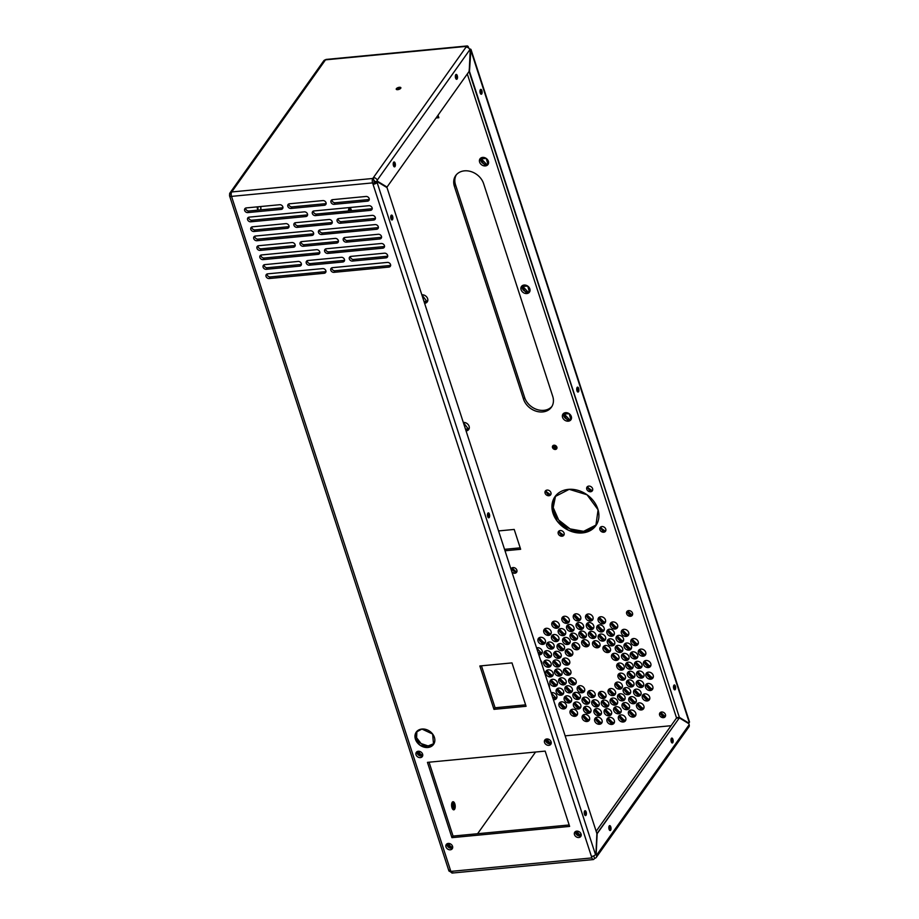 <?xml version="1.0" encoding="UTF-8"?>
<svg xmlns="http://www.w3.org/2000/svg" width="919" height="919" viewBox="0 0 919 919"><rect width="100%" height="100%" fill="white"/><g stroke="black" fill="none" stroke-linecap="round" stroke-linejoin="round"><path stroke-width="1.38" d="M257.837 210.141A4.078 1.792 84.5 0 0 257.791 206.809L257.837 210.141A4.078 1.792 -95.5 0 1 257.251 206.855L257.837 210.141M451.895 804.056A4.078 1.792 84.5 0 0 451.723 803.585L452.171 808.238A4.078 1.792 84.5 0 0 451.895 804.056L454.813 803.78L451.895 804.056M349.277 208.567A6.284 2.757 84.5 0 0 349.163 208.234L349.783 210.853A6.284 2.757 84.5 0 0 349.277 208.567L350.84 209.716L349.277 208.567M229.727 195.069A3.262 2.619 35.4 0 1 229.991 192.898A3.262 2.619 35.4 0 1 231.726 191.956L325.498 59.85A3.262 2.619 -144.6 0 0 323.764 60.792A3.262 2.619 35.4 0 1 325.498 59.85A3.262 1.436 -95.5 0 1 326.107 59.436A3.262 1.436 84.5 0 0 325.498 59.85L231.726 191.956L372.792 178.47L466.565 46.364L325.498 59.85L466.565 46.364L373.355 177.666A3.262 2.619 35.4 0 1 377.204 180.227L469.839 49.718A3.262 2.619 -144.6 0 0 466.002 47.156A3.262 2.619 35.4 0 1 469.839 49.718L470.183 50.775L469.839 49.718L377.204 180.227L377.548 181.296L387.037 187.051L469.218 71.257L470.183 50.775L469.218 71.257L387.037 187.051L377.548 181.296L377.204 180.227A3.262 2.619 -144.6 0 0 373.355 177.666L372.792 178.47A3.262 1.436 84.5 0 0 372.586 182.892L231.519 196.379A3.262 1.333 162 0 1 229.543 195.793A3.262 1.333 162 0 1 229.727 195.069M452.895 872.636A3.262 1.436 -95.5 0 1 452.286 873.05A3.262 1.436 -95.5 0 1 450.85 871.396A3.262 1.333 162 0 1 448.874 870.81A3.262 1.333 -18 0 0 450.85 871.396L231.519 196.379A3.262 1.436 -95.5 0 1 231.726 191.956A3.262 2.619 -144.6 0 0 229.991 192.898L323.764 60.792L326.107 59.436L467.174 45.95A3.262 1.436 -95.5 0 1 468.61 47.604L468.61 47.604A3.262 1.436 84.5 0 0 466.565 46.364A3.262 1.436 -95.5 0 1 467.174 45.95M260.766 209.865L260.709 206.534A4.078 1.792 -95.5 0 1 260.766 209.865M454.813 803.78L453.021 801.713L453.791 809.834L454.813 803.78A4.078 1.792 -95.5 0 1 453.699 809.834A4.078 1.792 -95.5 0 1 451.7 803.7A4.078 1.792 -95.5 0 1 454.813 803.78M350.84 209.716L349.519 207.981L351.092 210.738L351.207 209.681A3.423 1.505 -95.5 0 1 351.449 210.704L350.84 209.716M569.447 419.581A4.894 3.929 -144.6 0 0 571.377 418.869L569.447 419.581L563.634 413.378A4.894 3.929 -144.6 0 0 564.886 417.743A4.894 3.929 -144.6 0 0 569.447 419.581L568.321 421.178L569.447 419.581M556.512 447.875A2.447 1.964 -144.6 0 0 556.983 447.771L553.525 445.313A2.447 1.964 -144.6 0 0 556.512 447.875L555.375 449.46L556.512 447.875M583.622 531.331A25.054 20.08 -144.6 0 0 596.397 524.841L583.622 531.331L570.044 528.884L558.637 519.982L553.215 507.598L555.581 495.869A25.054 20.08 -144.6 0 0 558.637 519.982A25.054 20.08 -144.6 0 0 583.622 531.331L582.497 532.917L583.622 531.331M568.298 663.529A4.078 3.274 -144.6 0 0 569.757 663.036L568.298 663.529L563.404 658.532A4.078 3.274 -144.6 0 0 568.298 663.529L567.172 665.126L568.298 663.529M598.568 646.195A4.078 3.274 -144.6 0 0 600.027 645.701L598.568 646.195L593.674 641.198A4.078 3.274 -144.6 0 0 598.568 646.195L597.442 647.792L598.568 646.195M617.545 658.82A4.078 3.274 -144.6 0 0 619.004 658.326L617.545 658.82L612.651 653.823A4.078 3.274 -144.6 0 0 617.545 658.82L616.408 660.416L617.545 658.82M604.197 639.498A4.078 3.274 -144.6 0 0 605.655 639.004L604.197 639.498L599.303 634.501A4.078 3.274 -144.6 0 0 604.197 639.498L603.059 641.094L604.197 639.498M612.87 634.707A4.078 3.274 -144.6 0 0 614.329 634.213L612.87 634.707L607.976 629.699A4.078 3.274 -144.6 0 0 612.87 634.707L611.732 636.293L612.87 634.707M616.224 627.436A4.078 3.274 -144.6 0 0 617.683 626.942L616.224 627.436L611.33 622.439A4.078 3.274 -144.6 0 0 616.224 627.436L615.087 629.033L616.224 627.436M584.921 636.58A4.078 3.274 -144.6 0 0 586.379 636.086L584.921 636.58L580.027 631.571A4.078 3.274 -144.6 0 0 584.921 636.58L583.795 638.165L584.921 636.58M557.488 640.003A4.078 3.274 -144.6 0 0 558.947 639.498L557.488 640.003L552.595 634.995A4.078 3.274 -144.6 0 0 557.488 640.003L556.363 641.588L557.488 640.003M582.118 627.953A4.078 3.274 -144.6 0 0 583.576 627.459L582.118 627.953L577.224 622.944A4.078 3.274 -144.6 0 0 582.118 627.953L580.992 629.538L582.118 627.953M579.315 619.326A4.078 3.274 -144.6 0 0 580.774 618.832L579.315 619.326L574.421 614.317A4.078 3.274 -144.6 0 0 579.315 619.326L578.189 620.911L579.315 619.326M604.116 622.232A4.078 3.274 -144.6 0 0 605.575 621.738L604.116 622.232L599.222 617.235A4.078 3.274 -144.6 0 0 604.116 622.232L602.979 623.829L604.116 622.232M591.606 619.486A4.078 3.274 -144.6 0 0 593.065 618.992L591.606 619.486L586.713 614.478A4.078 3.274 -144.6 0 0 591.606 619.486L590.469 621.083L591.606 619.486M557.856 626.655A4.078 3.274 -144.6 0 0 559.315 626.161L557.856 626.655L552.962 621.658A4.078 3.274 -144.6 0 0 557.856 626.655L556.73 628.251L557.856 626.655M572.594 629.974A4.078 3.274 -144.6 0 0 574.053 629.481L572.594 629.974L567.701 624.966A4.078 3.274 -144.6 0 0 572.594 629.974L571.457 631.56L572.594 629.974M567.885 621.749A4.078 3.274 -144.6 0 0 569.343 621.255L567.885 621.749L562.991 616.752A4.078 3.274 -144.6 0 0 567.885 621.749L566.747 623.346L567.885 621.749M644.357 654.592A4.078 3.274 -144.6 0 0 645.816 654.098L644.357 654.592L639.463 649.595A4.078 3.274 -144.6 0 0 644.357 654.592L643.231 656.189L644.357 654.592M627.321 634.822A4.078 3.274 -144.6 0 0 628.78 634.328L627.321 634.822L622.427 629.825A4.078 3.274 -144.6 0 0 627.321 634.822L626.195 636.419L627.321 634.822M631.64 614.685A3.262 2.619 -144.6 0 0 632.617 614.397L631.64 614.685L627.677 610.894A3.262 2.619 -144.6 0 0 631.64 614.685L630.514 616.281L631.64 614.685M467.231 429.357A4.894 3.929 -144.6 0 0 469.149 428.645L465.508 429.207A4.894 3.929 -144.6 0 0 467.231 429.357L466.105 430.954L467.231 429.357M504.542 549.344L520.2 547.85L504.542 549.344M515.984 571.641A3.262 2.619 -144.6 0 0 516.972 571.354L515.984 571.641L512.032 567.85A3.262 2.619 -144.6 0 0 515.984 571.641L514.858 573.238L515.984 571.641M634.811 702.139A4.078 3.274 -144.6 0 0 636.27 701.645L634.811 702.139L629.917 697.142A4.078 3.274 -144.6 0 0 634.811 702.139L633.685 703.736L634.811 702.139M642.519 708.377A4.078 3.274 -144.6 0 0 643.978 707.883L642.519 708.377L637.625 703.368A4.078 3.274 -144.6 0 0 642.519 708.377L641.393 709.962L642.519 708.377M628.068 708.089A4.078 3.274 -144.6 0 0 629.526 707.596L628.068 708.089L623.174 703.081A4.078 3.274 -144.6 0 0 628.068 708.089L626.93 709.686L628.068 708.089M623.61 699.267A4.078 3.274 -144.6 0 0 625.069 698.773L623.61 699.267L618.717 694.27A4.078 3.274 -144.6 0 0 623.61 699.267L622.485 700.864L623.61 699.267M607.344 705.585A4.078 3.274 -144.6 0 0 608.803 705.091L607.344 705.585L602.462 700.588A4.078 3.274 -144.6 0 0 607.344 705.585L606.218 707.182L607.344 705.585M616.167 703.54A4.078 3.274 -144.6 0 0 617.625 703.035L616.167 703.54L611.273 698.532A4.078 3.274 -144.6 0 0 616.167 703.54L615.029 705.126L616.167 703.54M614.099 694.017A4.078 3.274 -144.6 0 0 615.558 693.523L614.099 694.017L609.217 689.02A4.078 3.274 -144.6 0 0 614.099 694.017L612.973 695.614L614.099 694.017M604.541 696.958A4.078 3.274 -144.6 0 0 606 696.464L604.541 696.958L599.659 691.961A4.078 3.274 -144.6 0 0 604.541 696.958L603.415 698.555L604.541 696.958M623.978 678.636A4.078 3.274 -144.6 0 0 625.437 678.142L623.978 678.636L619.084 673.627A4.078 3.274 -144.6 0 0 623.978 678.636L622.852 680.221L623.978 678.636M620.922 687.584A4.078 3.274 -144.6 0 0 622.381 687.09L620.922 687.584L616.04 682.576A4.078 3.274 -144.6 0 0 620.922 687.584L619.797 689.17L620.922 687.584M593.708 695.97A4.078 3.274 -144.6 0 0 595.167 695.476L593.708 695.97L588.815 690.962A4.078 3.274 -144.6 0 0 593.708 695.97L592.583 697.555L593.708 695.97M597.775 705.298A4.078 3.274 -144.6 0 0 599.234 704.793L597.775 705.298L592.881 700.289A4.078 3.274 -144.6 0 0 597.775 705.298L596.638 706.883L597.775 705.298M569.493 673.627A4.078 3.274 -144.6 0 0 570.952 673.133L569.493 673.627L564.599 668.63A4.078 3.274 -144.6 0 0 569.493 673.627L568.356 675.224L569.493 673.627M574.731 683.345A4.078 3.274 -144.6 0 0 576.19 682.851L574.731 683.345L569.837 678.337A4.078 3.274 -144.6 0 0 574.731 683.345L573.605 684.931L574.731 683.345M564.714 683.299A4.078 3.274 -144.6 0 0 566.173 682.806L564.714 683.299L559.82 678.291A4.078 3.274 -144.6 0 0 564.714 683.299L563.588 684.885L564.714 683.299M560.601 674.477A4.078 3.274 -144.6 0 0 562.06 673.983L560.601 674.477L555.708 669.48A4.078 3.274 -144.6 0 0 560.601 674.477L559.476 676.074L560.601 674.477M579.418 707.469A4.078 3.274 -144.6 0 0 580.877 706.975L579.418 707.469L574.524 702.461A4.078 3.274 -144.6 0 0 579.418 707.469L578.292 709.066L579.418 707.469M576.052 714.729A4.078 3.274 -144.6 0 0 577.511 714.235L576.052 714.729L571.159 709.721A4.078 3.274 -144.6 0 0 576.052 714.729L574.926 716.315L576.052 714.729M588.16 719.933A4.078 3.274 -144.6 0 0 589.619 719.428L588.16 719.933L583.266 714.925A4.078 3.274 -144.6 0 0 588.16 719.933L587.034 721.518L588.16 719.933M570.159 701.312A4.078 3.274 -144.6 0 0 571.618 700.818L570.159 701.312L565.265 696.303A4.078 3.274 -144.6 0 0 570.159 701.312L569.022 702.897L570.159 701.312M570.975 691.283A4.078 3.274 -144.6 0 0 572.434 690.778L570.975 691.283L566.081 686.275A4.078 3.274 -144.6 0 0 570.975 691.283L569.837 692.869L570.975 691.283M562.198 693.627A4.078 3.274 -144.6 0 0 563.657 693.133L562.198 693.627L557.305 688.618A4.078 3.274 -144.6 0 0 562.198 693.627L561.072 695.224L562.198 693.627M564.955 707.343A4.078 3.274 -144.6 0 0 566.414 706.849L564.955 707.343L560.062 702.334A4.078 3.274 -144.6 0 0 564.955 707.343L563.818 708.928L564.955 707.343M555.409 698.13A4.078 3.274 -144.6 0 0 556.868 697.636L552.664 697.452A4.078 3.274 -144.6 0 0 555.409 698.13L554.283 699.727L555.409 698.13M578.936 697.889A4.078 3.274 -144.6 0 0 580.394 697.395L578.936 697.889L574.042 692.88A4.078 3.274 -144.6 0 0 578.936 697.889L577.81 699.474L578.936 697.889M588.08 702.667A4.078 3.274 -144.6 0 0 589.538 702.173L588.08 702.667L583.186 697.659A4.078 3.274 -144.6 0 0 588.08 702.667L586.954 704.253L588.08 702.667M583.243 691.18A4.078 3.274 -144.6 0 0 584.702 690.686L583.243 691.18L578.35 686.183A4.078 3.274 -144.6 0 0 583.243 691.18L582.106 692.777L583.243 691.18M589.527 711.8A4.078 3.274 -144.6 0 0 590.986 711.306L589.527 711.8L584.633 706.803A4.078 3.274 -144.6 0 0 589.527 711.8L588.39 713.397L589.527 711.8M642.565 676.522A4.078 3.274 -144.6 0 0 644.024 676.028L642.565 676.522L637.671 671.513A4.078 3.274 -144.6 0 0 642.565 676.522L641.428 678.107L642.565 676.522M633.363 676.729A4.078 3.274 -144.6 0 0 634.822 676.235L633.363 676.729L628.47 671.732A4.078 3.274 -144.6 0 0 633.363 676.729L632.226 678.325L633.363 676.729M642.243 685.953A4.078 3.274 -144.6 0 0 643.702 685.459L642.243 685.953L637.349 680.945A4.078 3.274 -144.6 0 0 642.243 685.953L641.117 687.538L642.243 685.953M632.513 685.39A4.078 3.274 -144.6 0 0 633.972 684.896L632.513 685.39L627.62 680.393A4.078 3.274 -144.6 0 0 632.513 685.39L631.387 686.987L632.513 685.39M629.193 693.075A4.078 3.274 -144.6 0 0 630.652 692.581L629.193 693.075L624.3 688.078A4.078 3.274 -144.6 0 0 629.193 693.075L628.056 694.672L629.193 693.075M639.613 694.638A4.078 3.274 -144.6 0 0 641.071 694.144L639.613 694.638L634.719 689.629A4.078 3.274 -144.6 0 0 639.613 694.638L638.487 696.223L639.613 694.638M648.297 699.37A4.078 3.274 -144.6 0 0 649.756 698.877L648.297 699.37L643.403 694.362A4.078 3.274 -144.6 0 0 648.297 699.37L647.16 700.967L648.297 699.37M651.456 688.951A4.078 3.274 -144.6 0 0 652.915 688.457L651.456 688.951L646.562 683.943A4.078 3.274 -144.6 0 0 651.456 688.951L650.33 690.537L651.456 688.951M631.675 667.688A4.078 3.274 -144.6 0 0 633.134 667.194L631.675 667.688L626.781 662.679A4.078 3.274 -144.6 0 0 631.675 667.688L630.537 669.273L631.675 667.688M649.434 665.988A4.078 3.274 -144.6 0 0 650.893 665.494L649.434 665.988L644.541 660.979A4.078 3.274 -144.6 0 0 649.434 665.988L648.309 667.573L649.434 665.988M640.554 666.838A4.078 3.274 -144.6 0 0 642.013 666.344L640.554 666.838L635.661 661.829A4.078 3.274 -144.6 0 0 640.554 666.838L639.429 668.423L640.554 666.838M622.783 668.538A4.078 3.274 -144.6 0 0 624.242 668.044L622.783 668.538L617.89 663.529A4.078 3.274 -144.6 0 0 622.783 668.538L621.658 670.123L622.783 668.538M550.033 656.177A4.078 3.274 -144.6 0 0 551.492 655.684L550.033 656.177L545.139 651.18A4.078 3.274 -144.6 0 0 550.033 656.177L548.907 657.774L550.033 656.177M559.763 656.775A4.078 3.274 -144.6 0 0 561.222 656.281L559.763 656.775L554.869 651.766A4.078 3.274 -144.6 0 0 559.763 656.775L558.626 658.36L559.763 656.775M543.979 642.795A4.078 3.274 -144.6 0 0 545.438 642.301L543.979 642.795L539.085 637.786A4.078 3.274 -144.6 0 0 543.979 642.795L542.853 644.391L543.979 642.795M552.675 647.493A4.078 3.274 -144.6 0 0 554.134 646.999L552.675 647.493L547.781 642.496A4.078 3.274 -144.6 0 0 552.675 647.493L551.538 649.09L552.675 647.493M578.166 648.148A4.078 3.274 -144.6 0 0 579.625 647.654L578.166 648.148L573.272 643.139A4.078 3.274 -144.6 0 0 578.166 648.148L577.04 649.744L578.166 648.148M576.11 638.636A4.078 3.274 -144.6 0 0 577.569 638.131L576.11 638.636L571.216 633.628A4.078 3.274 -144.6 0 0 576.11 638.636L574.984 640.221L576.11 638.636M568.666 642.898A4.078 3.274 -144.6 0 0 570.125 642.404L568.666 642.898L563.772 637.889A4.078 3.274 -144.6 0 0 568.666 642.898L567.528 644.495L568.666 642.898M571.342 654.581A4.078 3.274 -144.6 0 0 572.801 654.087L571.342 654.581L566.449 649.584A4.078 3.274 -144.6 0 0 571.342 654.581L570.217 656.177L571.342 654.581M563.083 649.09A4.078 3.274 -144.6 0 0 564.542 648.596L563.083 649.09L558.189 644.081A4.078 3.274 -144.6 0 0 563.083 649.09L561.957 650.675L563.083 649.09M587.723 645.207A4.078 3.274 -144.6 0 0 589.182 644.713L587.723 645.207L582.841 640.198A4.078 3.274 -144.6 0 0 587.723 645.207L586.598 646.792L587.723 645.207M564.243 634.053A4.078 3.274 -144.6 0 0 565.702 633.559L564.243 634.053L559.349 629.055A4.078 3.274 -144.6 0 0 564.243 634.053L563.106 635.649L564.243 634.053M549.757 633.788A4.078 3.274 -144.6 0 0 551.216 633.294L549.757 633.788L544.864 628.791A4.078 3.274 -144.6 0 0 549.757 633.788L548.632 635.385L549.757 633.788M558.913 665.436A4.078 3.274 -144.6 0 0 560.372 664.942L558.913 665.436L554.019 660.428A4.078 3.274 -144.6 0 0 558.913 665.436L557.787 667.022L558.913 665.436M636.316 657.326A4.078 3.274 -144.6 0 0 637.775 656.832L636.316 657.326L631.422 652.329A4.078 3.274 -144.6 0 0 636.316 657.326L635.19 658.923L636.316 657.326M636.867 644.035A4.078 3.274 -144.6 0 0 638.326 643.541L636.867 644.035L631.973 639.027A4.078 3.274 -144.6 0 0 636.867 644.035L635.73 645.62L636.867 644.035M630.066 648.527A4.078 3.274 -144.6 0 0 631.525 648.033L630.066 648.527L625.173 643.53A4.078 3.274 -144.6 0 0 630.066 648.527L628.941 650.124L630.066 648.527M627.562 658.866A4.078 3.274 -144.6 0 0 629.021 658.372L627.562 658.866L622.668 653.869A4.078 3.274 -144.6 0 0 627.562 658.866L626.425 660.462L627.562 658.866M609.033 650.985A4.078 3.274 -144.6 0 0 610.492 650.491L609.033 650.985L604.139 645.977A4.078 3.274 -144.6 0 0 609.033 650.985L607.907 652.57L609.033 650.985M613.329 644.276A4.078 3.274 -144.6 0 0 614.788 643.782L613.329 644.276L608.447 639.279A4.078 3.274 -144.6 0 0 613.329 644.276L612.203 645.873L613.329 644.276M621.301 650.882A4.078 3.274 -144.6 0 0 622.76 650.388L621.301 650.882L616.408 645.885A4.078 3.274 -144.6 0 0 621.301 650.882L620.176 652.479L621.301 650.882M622.117 640.853A4.078 3.274 -144.6 0 0 623.576 640.359L622.117 640.853L617.223 635.856A4.078 3.274 -144.6 0 0 622.117 640.853L620.991 642.45L622.117 640.853M594.501 636.867A4.078 3.274 -144.6 0 0 595.96 636.373L594.501 636.867L589.607 631.87A4.078 3.274 -144.6 0 0 594.501 636.867L593.375 638.464L594.501 636.867M592.353 628.079A4.078 3.274 -144.6 0 0 593.812 627.585L592.353 628.079L587.459 623.082A4.078 3.274 -144.6 0 0 592.353 628.079L591.227 629.676L592.353 628.079M602.772 630.377A4.078 3.274 -144.6 0 0 604.231 629.871L602.772 630.377L597.878 625.368A4.078 3.274 -144.6 0 0 602.772 630.377L601.646 631.962L602.772 630.377M540.82 653.214A4.078 3.274 -144.6 0 0 542.279 652.72L538.074 652.536A4.078 3.274 -144.6 0 0 540.82 653.214L539.694 654.81L540.82 653.214M651.847 677.636A4.078 3.274 -144.6 0 0 653.306 677.142L651.847 677.636L646.953 672.628A4.078 3.274 -144.6 0 0 651.847 677.636L650.709 679.221L651.847 677.636M619.716 712.179A4.078 3.274 -144.6 0 0 621.175 711.685L619.716 712.179L614.822 707.182A4.078 3.274 -144.6 0 0 619.716 712.179L618.59 713.776L619.716 712.179M599.958 714.086A4.078 3.274 -144.6 0 0 601.417 713.592L599.958 714.086L595.064 709.089A4.078 3.274 -144.6 0 0 599.958 714.086L598.832 715.683L599.958 714.086M555.949 684.816A4.078 3.274 -144.6 0 0 557.408 684.322L555.949 684.816L551.055 679.807A4.078 3.274 -144.6 0 0 555.949 684.816L554.812 686.401L555.949 684.816M549.711 665.609A4.078 3.274 -144.6 0 0 551.17 665.115L549.711 665.609L544.818 660.6A4.078 3.274 -144.6 0 0 549.711 665.609L548.574 667.205L549.711 665.609M551.722 675.327A4.078 3.274 -144.6 0 0 553.181 674.833L551.722 675.327L546.828 670.33A4.078 3.274 -144.6 0 0 551.722 675.327L550.596 676.924L551.722 675.327M425.761 301.731A4.894 3.929 -144.6 0 0 427.68 301.018L424.038 301.581A4.894 3.929 -144.6 0 0 425.761 301.731L424.635 303.327L425.761 301.731M456.306 174.817A16.324 13.084 -144.6 0 0 455.537 184.834L524.646 397.548A16.324 13.084 -144.6 0 0 537.075 409.541A16.324 13.084 -144.6 0 0 551.963 406.37A16.324 13.084 35.4 0 1 537.075 409.541A16.324 13.084 35.4 0 1 524.646 397.548L455.537 184.834A16.324 13.084 35.4 0 1 456.306 174.817M527.988 291.955A4.894 3.929 -144.6 0 0 529.907 291.243L527.988 291.955L522.164 285.752A4.894 3.929 -144.6 0 0 523.416 290.105A4.894 3.929 -144.6 0 0 527.988 291.955L526.851 293.552L527.988 291.955M664.586 716.085A3.262 2.619 -144.6 0 0 665.563 715.798L664.586 716.085L660.623 712.282A3.262 2.619 -144.6 0 0 664.586 716.085L663.449 717.67L664.586 716.085M612.95 722.839A4.078 3.274 -144.6 0 0 614.409 722.345L612.95 722.839L608.068 717.842A4.078 3.274 -144.6 0 0 612.95 722.839L611.824 724.436L612.95 722.839M624.392 720.416A4.078 3.274 -144.6 0 0 625.85 719.922L624.392 720.416L619.498 715.407A4.078 3.274 -144.6 0 0 624.392 720.416L623.266 722.001L624.392 720.416M610.147 714.212A4.078 3.274 -144.6 0 0 611.606 713.718L610.147 714.212L605.265 709.215A4.078 3.274 -144.6 0 0 610.147 714.212L609.021 715.809L610.147 714.212M634.42 715.51A4.078 3.274 -144.6 0 0 635.879 715.016L634.42 715.51L629.526 710.502A4.078 3.274 -144.6 0 0 634.42 715.51L633.283 717.096L634.42 715.51M600.67 722.679A4.078 3.274 -144.6 0 0 602.129 722.185L600.67 722.679L595.776 717.682A4.078 3.274 -144.6 0 0 600.67 722.679L599.544 724.275L600.67 722.679M437.168 116.414L438.397 116.299L437.168 116.414M486.519 164.329A4.894 3.929 -144.6 0 0 488.437 163.616L486.519 164.329L480.694 158.125A4.894 3.929 -144.6 0 0 481.947 162.479A4.894 3.929 -144.6 0 0 486.519 164.329L485.381 165.925L486.519 164.329M594.524 858.357L593.961 859.15L594.524 858.357L593.72 855.876L594.524 858.357A3.262 2.619 -144.6 0 0 596.523 855.233A3.262 2.619 35.4 0 1 596.27 857.404A3.262 2.619 35.4 0 1 594.524 858.357M229.991 192.898L229.543 195.793L448.874 870.81A3.262 1.333 162 0 1 449.058 870.075M399.409 87.282A2.447 0.999 162 0 1 400.029 88.89A2.447 0.999 162 0 1 396.238 89.246A2.447 0.999 162 0 1 399.409 87.282L396.227 89.223L400.891 87.719L399.409 87.282L399.949 88.936L399.409 87.282M229.543 195.793A3.262 1.333 -18 0 0 231.519 196.379L450.85 871.396L591.905 857.909L372.586 182.892L373.045 184.317L374.171 182.72L373.355 177.666L374.171 182.72L373.045 184.317L591.905 857.909A3.262 1.436 84.5 0 0 593.961 859.15A3.262 1.436 -95.5 0 1 593.352 859.564A3.262 1.436 -95.5 0 1 591.905 857.909L450.85 871.396A3.262 1.436 84.5 0 0 452.286 873.05L448.874 870.81M316.596 249.681A2.688 2.16 35.4 0 1 318.112 254.356L263.064 259.629A2.688 2.16 35.4 0 1 261.547 254.942L316.596 249.681L261.547 254.942A2.688 2.16 -144.6 0 0 263.064 259.629L318.112 254.356A2.688 2.16 -144.6 0 0 316.596 249.681M253.92 231.496A2.688 2.16 35.4 0 1 252.403 226.821L285.843 223.627A2.688 2.16 35.4 0 1 287.36 228.303L253.92 231.496L255.057 229.911A2.688 2.16 35.4 0 1 251.772 226.97A2.688 2.16 -144.6 0 0 255.057 229.911L253.92 231.496L287.36 228.303L288.497 226.706L255.057 229.911L288.497 226.706L287.36 228.303A2.688 2.16 -144.6 0 0 285.843 223.627L252.403 226.821A2.688 2.16 -144.6 0 0 253.92 231.496M256.918 240.721A2.688 2.16 35.4 0 1 255.402 236.034L310.45 230.772A2.688 2.16 35.4 0 1 311.966 235.448L256.918 240.721L258.044 239.124A2.688 2.16 35.4 0 1 254.77 236.194A2.688 2.16 -144.6 0 0 258.044 239.124L256.918 240.721L311.966 235.448L313.103 233.863L258.044 239.124L313.103 233.863L311.966 235.448A2.688 2.16 -144.6 0 0 310.45 230.772L255.402 236.034A2.688 2.16 -144.6 0 0 256.918 240.721M260.066 250.405A2.688 2.16 35.4 0 1 258.549 245.729L291.989 242.536A2.688 2.16 35.4 0 1 293.506 247.211L260.066 250.405L261.203 248.819A2.688 2.16 35.4 0 1 257.917 245.878A2.688 2.16 -144.6 0 0 261.203 248.819L260.066 250.405L293.506 247.211L294.643 245.614L261.203 248.819L294.643 245.614L293.506 247.211A2.688 2.16 -144.6 0 0 291.989 242.536L258.549 245.729A2.688 2.16 -144.6 0 0 260.066 250.405M338.709 218.573L372.149 215.368A2.688 2.16 35.4 0 1 373.665 220.055L340.225 223.248A2.688 2.16 35.4 0 1 338.709 218.573A2.688 2.16 -144.6 0 0 340.225 223.248L341.351 221.651A2.688 2.16 35.4 0 1 338.077 218.722A2.688 2.16 -144.6 0 0 341.351 221.651L340.225 223.248L373.665 220.055A2.688 2.16 -144.6 0 0 372.149 215.368L338.709 218.573M321.604 234.529A2.688 2.16 35.4 0 1 320.088 229.853L375.136 224.592A2.688 2.16 35.4 0 1 376.664 229.268L321.604 234.529L322.741 232.944A2.688 2.16 35.4 0 1 319.456 230.003A2.688 2.16 -144.6 0 0 322.741 232.944L321.604 234.529L376.664 229.268L377.789 227.671L322.741 232.944L377.789 227.671L376.664 229.268A2.688 2.16 -144.6 0 0 375.136 224.592L320.088 229.853A2.688 2.16 -144.6 0 0 321.604 234.529M378.295 234.276A2.688 2.16 35.4 0 1 379.811 238.963L346.371 242.156A2.688 2.16 35.4 0 1 344.855 237.481L378.295 234.276L344.855 237.481A2.688 2.16 -144.6 0 0 346.371 242.156L379.811 238.963A2.688 2.16 -144.6 0 0 378.295 234.276M301.696 241.605L335.136 238.4A2.688 2.16 35.4 0 1 336.664 243.087L303.224 246.281A2.688 2.16 35.4 0 1 301.696 241.605A2.688 2.16 -144.6 0 0 303.224 246.281L304.35 244.695A2.688 2.16 35.4 0 1 301.064 241.754A2.688 2.16 -144.6 0 0 304.35 244.695L303.224 246.281L336.664 243.087A2.688 2.16 -144.6 0 0 335.136 238.4L301.696 241.605M328.991 219.492A2.688 2.16 35.4 0 1 330.518 224.179L297.078 227.372A2.688 2.16 35.4 0 1 295.55 222.697L328.991 219.492L295.55 222.697A2.688 2.16 -144.6 0 0 297.078 227.372L330.518 224.179A2.688 2.16 -144.6 0 0 328.991 219.492M327.75 253.437A2.688 2.16 35.4 0 1 326.234 248.762L381.282 243.501A2.688 2.16 35.4 0 1 382.809 248.176L327.75 253.437L328.887 251.852A2.688 2.16 35.4 0 1 325.602 248.911A2.688 2.16 -144.6 0 0 328.887 251.852L327.75 253.437L382.809 248.176L383.935 246.579L328.887 251.852L383.935 246.579L382.809 248.176A2.688 2.16 -144.6 0 0 381.282 243.501L326.234 248.762A2.688 2.16 -144.6 0 0 327.75 253.437M333.896 272.346A2.688 2.16 35.4 0 1 332.379 267.67L387.427 262.409A2.688 2.16 35.4 0 1 388.944 267.084L333.896 272.346L335.021 270.76A2.688 2.16 35.4 0 1 331.748 267.82A2.688 2.16 -144.6 0 0 335.021 270.76L333.896 272.346L388.944 267.084L390.081 265.488L335.021 270.76L390.081 265.488L388.944 267.084A2.688 2.16 -144.6 0 0 387.427 262.409L332.379 267.67A2.688 2.16 -144.6 0 0 333.896 272.346M350.989 256.378L384.429 253.184A2.688 2.16 35.4 0 1 385.957 257.871L352.517 261.065A2.688 2.16 35.4 0 1 350.989 256.378A2.688 2.16 -144.6 0 0 352.517 261.065L353.643 259.468A2.688 2.16 35.4 0 1 350.357 256.539A2.688 2.16 -144.6 0 0 353.643 259.468L352.517 261.065L385.957 257.871L387.083 256.275L353.643 259.468L387.083 256.275L385.957 257.871A2.688 2.16 -144.6 0 0 384.429 253.184L350.989 256.378M266.211 269.313A2.688 2.16 35.4 0 1 264.695 264.638L298.135 261.433A2.688 2.16 35.4 0 1 299.651 266.119L266.211 269.313L267.337 267.728A2.688 2.16 35.4 0 1 264.063 264.787A2.688 2.16 -144.6 0 0 267.337 267.728L266.211 269.313L299.651 266.119L300.777 264.523L267.337 267.728L300.777 264.523L299.651 266.119A2.688 2.16 -144.6 0 0 298.135 261.433L264.695 264.638A2.688 2.16 -144.6 0 0 266.211 269.313M307.842 260.514L341.282 257.309A2.688 2.16 35.4 0 1 342.798 261.995L309.358 265.189A2.688 2.16 35.4 0 1 307.842 260.514A2.688 2.16 -144.6 0 0 309.358 265.189L310.496 263.592A2.688 2.16 35.4 0 1 307.21 260.663A2.688 2.16 -144.6 0 0 310.496 263.592L309.358 265.189L342.798 261.995L343.936 260.399L310.496 263.592L343.936 260.399L342.798 261.995A2.688 2.16 -144.6 0 0 341.282 257.309L307.842 260.514M322.741 268.589A2.688 2.16 35.4 0 1 324.258 273.265L269.21 278.537A2.688 2.16 35.4 0 1 267.682 273.851L322.741 268.589L267.682 273.851A2.688 2.16 -144.6 0 0 269.21 278.537L270.335 276.941A2.688 2.16 35.4 0 1 267.05 274.011A2.688 2.16 -144.6 0 0 270.335 276.941L269.21 278.537L324.258 273.265A2.688 2.16 -144.6 0 0 322.741 268.589M546.782 738.956A3.676 2.941 35.4 0 1 551.193 743.471A3.676 2.941 35.4 0 1 545.495 744.022A3.676 2.941 35.4 0 1 546.782 738.956L544.829 740.025L550.814 744.275L546.782 738.956M421.913 729.043A10.603 8.501 35.4 0 1 434.618 742.081A10.603 8.501 35.4 0 1 418.179 743.655A10.603 8.501 35.4 0 1 421.913 729.043L416.25 732.121L415.308 738.819L419.983 745.194L427.542 747.503L433.55 744.401L432.642 734.051L421.913 729.043M418.283 751.248A3.676 2.941 35.4 0 1 422.683 755.763A3.676 2.941 35.4 0 1 416.996 756.303A3.676 2.941 35.4 0 1 418.283 751.248L416.33 752.316L422.315 756.567L418.283 751.248M526.082 706.286L493.962 709.353L479.856 665.965L511.986 662.898L526.082 706.286L511.986 662.898L479.856 665.965L493.962 709.353L526.082 706.286M451.93 837.657L427.461 762.356L545.162 751.11L569.631 826.411L451.93 837.657L453.067 836.072L429.058 762.207L453.067 836.072L451.93 837.657L569.631 826.411L545.162 751.11L427.461 762.356L451.93 837.657M334.079 204.34A2.688 2.16 35.4 0 1 332.563 199.664L366.003 196.459A2.688 2.16 35.4 0 1 367.52 201.146L334.079 204.34L335.217 202.743A2.688 2.16 35.4 0 1 331.931 199.814A2.688 2.16 -144.6 0 0 335.217 202.743L334.079 204.34L367.52 201.146L368.657 199.549L335.217 202.743L368.657 199.549L367.52 201.146A2.688 2.16 -144.6 0 0 366.003 196.459L332.563 199.664A2.688 2.16 -144.6 0 0 334.079 204.34M322.856 200.583A2.688 2.16 35.4 0 1 324.373 205.27L290.932 208.464A2.688 2.16 35.4 0 1 289.416 203.788L322.856 200.583L289.416 203.788A2.688 2.16 -144.6 0 0 290.932 208.464L324.373 205.27A2.688 2.16 -144.6 0 0 322.856 200.583M369.001 205.684A2.688 2.16 35.4 0 1 370.518 210.359L315.47 215.62A2.688 2.16 35.4 0 1 313.942 210.945L369.001 205.684L313.942 210.945A2.688 2.16 -144.6 0 0 315.47 215.62L370.518 210.359A2.688 2.16 -144.6 0 0 369.001 205.684M304.304 211.864A2.688 2.16 35.4 0 1 305.832 216.551L250.772 221.812A2.688 2.16 35.4 0 1 249.256 217.125L304.304 211.864L249.256 217.125A2.688 2.16 -144.6 0 0 250.772 221.812L305.832 216.551A2.688 2.16 -144.6 0 0 304.304 211.864M247.785 212.588A2.688 2.16 35.4 0 1 246.258 207.912L279.698 204.719A2.688 2.16 35.4 0 1 281.225 209.394L247.785 212.588L248.911 211.002A2.688 2.16 35.4 0 1 245.626 208.062A2.688 2.16 -144.6 0 0 248.911 211.002L247.785 212.588L281.225 209.394L282.351 207.797L248.911 211.002L282.351 207.797L281.225 209.394A2.688 2.16 -144.6 0 0 279.698 204.719L246.258 207.912A2.688 2.16 -144.6 0 0 247.785 212.588M448.231 843.424A3.676 2.941 35.4 0 1 452.63 847.938A3.676 2.941 35.4 0 1 446.944 848.478A3.676 2.941 35.4 0 1 448.231 843.424L446.278 844.492L452.263 848.742L448.231 843.424M576.741 831.132A3.676 2.941 35.4 0 1 581.141 835.647A3.676 2.941 35.4 0 1 575.443 836.198A3.676 2.941 35.4 0 1 576.741 831.132L574.777 832.2L580.774 836.451L576.741 831.132M477.581 833.728L535.582 752.018L477.581 833.728M348.496 210.979A3.423 1.505 -95.5 0 1 349.461 208.004A3.423 1.505 -95.5 0 1 351.207 209.681L349.691 207.935L348.496 210.979M688.871 721.3A3.262 1.333 162 0 1 689.273 722.518L470.861 50.338A3.262 1.333 -18 0 0 469.506 49.006A3.262 1.333 162 0 1 471.045 49.615A3.262 1.333 162 0 1 470.861 50.338L689.273 722.518A3.262 1.333 -18 0 0 689.457 721.783L471.045 49.615M591.17 490.964L592.583 490.378L591.17 490.964L587.356 486.668L591.17 490.964L590.607 491.757A3.262 2.619 35.4 0 1 586.701 487.748A3.262 2.619 35.4 0 1 591.756 487.265A3.262 2.619 35.4 0 1 590.607 491.757L591.17 490.964M568.321 421.178L570.929 419.753L569.206 413.722L562.945 414.09L568.321 421.178A4.894 3.929 35.4 0 1 562.451 415.158A4.894 3.929 35.4 0 1 570.044 414.435A4.894 3.929 35.4 0 1 568.321 421.178M555.375 449.46L556.684 448.759L552.698 445.922L555.375 449.46A2.447 1.964 35.4 0 1 552.445 446.462A2.447 1.964 35.4 0 1 556.236 446.094A2.447 1.964 35.4 0 1 555.375 449.46M582.497 532.917L595.857 525.657L598.085 509.827L587.046 494.778L569.194 489.322L554.996 496.651L551.997 508.391L557.144 521.096L568.643 530.343L582.497 532.917A25.054 20.08 35.4 0 1 552.48 502.13A25.054 20.08 35.4 0 1 591.296 498.408A25.054 20.08 35.4 0 1 582.497 532.917M567.172 665.126L569.343 663.943L562.692 659.222L567.172 665.126A4.078 3.274 35.4 0 1 562.279 660.106A4.078 3.274 35.4 0 1 568.597 659.509A4.078 3.274 35.4 0 1 567.172 665.126M597.442 647.792L599.613 646.608L592.962 641.887L597.442 647.792A4.078 3.274 35.4 0 1 592.548 642.772A4.078 3.274 35.4 0 1 598.866 642.174A4.078 3.274 35.4 0 1 597.442 647.792M616.408 660.416L618.59 659.233L611.928 654.512L616.408 660.416A4.078 3.274 35.4 0 1 611.526 655.396A4.078 3.274 35.4 0 1 617.844 654.799A4.078 3.274 35.4 0 1 616.408 660.416M603.059 641.094L605.242 639.911L598.579 635.19L603.059 641.094A4.078 3.274 35.4 0 1 598.177 636.074A4.078 3.274 35.4 0 1 604.495 635.477A4.078 3.274 35.4 0 1 603.059 641.094M611.732 636.293L613.915 635.109L607.252 630.388L611.732 636.293A4.078 3.274 35.4 0 1 606.85 631.284A4.078 3.274 35.4 0 1 613.168 630.675A4.078 3.274 35.4 0 1 611.732 636.293M615.087 629.033L617.269 627.849L610.607 623.128L615.087 629.033A4.078 3.274 35.4 0 1 610.205 624.012A4.078 3.274 35.4 0 1 616.523 623.404A4.078 3.274 35.4 0 1 615.087 629.033M583.795 638.165L585.966 636.982L579.315 632.261L583.795 638.165A4.078 3.274 35.4 0 1 578.901 633.157A4.078 3.274 35.4 0 1 585.231 632.548A4.078 3.274 35.4 0 1 583.795 638.165M556.363 641.588L558.534 640.405L551.882 635.684L556.363 641.588A4.078 3.274 35.4 0 1 551.469 636.58A4.078 3.274 35.4 0 1 557.787 635.971A4.078 3.274 35.4 0 1 556.363 641.588M580.992 629.538L583.163 628.355L576.512 623.633L580.992 629.538A4.078 3.274 35.4 0 1 576.098 624.529A4.078 3.274 35.4 0 1 582.428 623.921A4.078 3.274 35.4 0 1 580.992 629.538M578.189 620.911L580.36 619.728L573.709 615.006L578.189 620.911A4.078 3.274 35.4 0 1 573.295 615.902A4.078 3.274 35.4 0 1 579.625 615.293A4.078 3.274 35.4 0 1 578.189 620.911M602.979 623.829L605.161 622.645L598.499 617.924L602.979 623.829A4.078 3.274 35.4 0 1 598.097 618.809A4.078 3.274 35.4 0 1 604.415 618.211A4.078 3.274 35.4 0 1 602.979 623.829M590.469 621.083L592.652 619.9L585.989 615.167L590.469 621.083A4.078 3.274 35.4 0 1 585.587 616.063A4.078 3.274 35.4 0 1 591.905 615.454A4.078 3.274 35.4 0 1 590.469 621.083M556.73 628.251L558.901 627.068L552.25 622.347L556.73 628.251A4.078 3.274 35.4 0 1 551.837 623.231A4.078 3.274 35.4 0 1 558.166 622.634A4.078 3.274 35.4 0 1 556.73 628.251M571.457 631.56L573.64 630.377L566.977 625.655L571.457 631.56A4.078 3.274 35.4 0 1 566.575 626.551A4.078 3.274 35.4 0 1 572.893 625.942A4.078 3.274 35.4 0 1 571.457 631.56M566.747 623.346L568.93 622.163L562.267 617.442L566.747 623.346A4.078 3.274 35.4 0 1 561.865 618.326A4.078 3.274 35.4 0 1 568.183 617.729A4.078 3.274 35.4 0 1 566.747 623.346M643.231 656.189L645.402 655.006L638.751 650.284L643.231 656.189A4.078 3.274 35.4 0 1 638.337 651.169A4.078 3.274 35.4 0 1 644.667 650.572A4.078 3.274 35.4 0 1 643.231 656.189M626.195 636.419L628.366 635.236L621.715 630.514L626.195 636.419A4.078 3.274 35.4 0 1 621.301 631.399A4.078 3.274 35.4 0 1 627.631 630.802A4.078 3.274 35.4 0 1 626.195 636.419M630.514 616.281L632.249 615.328L626.93 611.549L630.514 616.281A3.262 2.619 35.4 0 1 626.597 612.261A3.262 2.619 35.4 0 1 631.652 611.778A3.262 2.619 35.4 0 1 630.514 616.281M466.105 430.954L468.713 429.529L463.314 422.441A4.894 3.929 35.4 0 1 469.092 426.267A4.894 3.929 35.4 0 1 466.105 430.954L466.105 430.954A4.894 3.929 35.4 0 1 466.082 430.954M514.215 529.436L498.557 530.929L514.215 529.436L520.659 549.286L514.215 529.436M505.013 550.78L520.659 549.286L505.013 550.78M514.858 573.238L516.593 572.284L511.274 568.505L510.975 569.125A3.262 2.619 35.4 0 1 516.041 568.781A3.262 2.619 35.4 0 1 514.858 573.238A3.262 2.619 35.4 0 1 511.952 572.146L514.858 573.238M633.685 703.736L635.856 702.553L629.205 697.82L633.685 703.736A4.078 3.274 35.4 0 1 628.791 698.716A4.078 3.274 35.4 0 1 635.109 698.107A4.078 3.274 35.4 0 1 633.685 703.736M641.393 709.962L643.564 708.779L636.913 704.057L641.393 709.962A4.078 3.274 35.4 0 1 636.499 704.953A4.078 3.274 35.4 0 1 642.818 704.345A4.078 3.274 35.4 0 1 641.393 709.962M626.93 709.686L629.113 708.503L622.462 703.77L626.93 709.686A4.078 3.274 35.4 0 1 622.048 704.666A4.078 3.274 35.4 0 1 628.366 704.057A4.078 3.274 35.4 0 1 626.93 709.686M622.485 700.864L624.656 699.681L618.005 694.948L622.485 700.864A4.078 3.274 35.4 0 1 617.591 695.844A4.078 3.274 35.4 0 1 623.921 695.235A4.078 3.274 35.4 0 1 622.485 700.864M606.218 707.182L608.389 705.999L601.738 701.277L606.218 707.182A4.078 3.274 35.4 0 1 601.325 702.162A4.078 3.274 35.4 0 1 607.654 701.565A4.078 3.274 35.4 0 1 606.218 707.182M615.029 705.126L617.212 703.943L610.549 699.221L615.029 705.126A4.078 3.274 35.4 0 1 610.147 700.106A4.078 3.274 35.4 0 1 616.465 699.508A4.078 3.274 35.4 0 1 615.029 705.126M612.973 695.614L615.156 694.431L608.493 689.698L612.973 695.614A4.078 3.274 35.4 0 1 608.091 690.594A4.078 3.274 35.4 0 1 614.409 689.985A4.078 3.274 35.4 0 1 612.973 695.614M603.415 698.555L605.587 697.372L598.935 692.65L603.415 698.555A4.078 3.274 35.4 0 1 598.522 693.535A4.078 3.274 35.4 0 1 604.851 692.937A4.078 3.274 35.4 0 1 603.415 698.555M622.852 680.221L625.023 679.038L618.372 674.316L622.852 680.221A4.078 3.274 35.4 0 1 617.959 675.212A4.078 3.274 35.4 0 1 624.277 674.603A4.078 3.274 35.4 0 1 622.852 680.221M619.797 689.17L621.968 687.986L615.316 683.265L619.797 689.17A4.078 3.274 35.4 0 1 614.903 684.161A4.078 3.274 35.4 0 1 621.233 683.552A4.078 3.274 35.4 0 1 619.797 689.17M592.583 697.555L594.754 696.372L588.103 691.651L592.583 697.555A4.078 3.274 35.4 0 1 587.689 692.547A4.078 3.274 35.4 0 1 594.007 691.938A4.078 3.274 35.4 0 1 592.583 697.555M596.638 706.883L598.82 705.7L592.158 700.979L596.638 706.883A4.078 3.274 35.4 0 1 591.756 701.875A4.078 3.274 35.4 0 1 598.074 701.266A4.078 3.274 35.4 0 1 596.638 706.883M568.356 675.224L570.538 674.041L563.875 669.319L568.356 675.224A4.078 3.274 35.4 0 1 563.473 670.204A4.078 3.274 35.4 0 1 569.791 669.606A4.078 3.274 35.4 0 1 568.356 675.224M573.605 684.931L575.776 683.747L569.125 679.026L573.605 684.931A4.078 3.274 35.4 0 1 568.712 679.922A4.078 3.274 35.4 0 1 575.041 679.313A4.078 3.274 35.4 0 1 573.605 684.931M563.588 684.885L565.759 683.702L559.108 678.98L563.588 684.885A4.078 3.274 35.4 0 1 558.695 679.876A4.078 3.274 35.4 0 1 565.024 679.267A4.078 3.274 35.4 0 1 563.588 684.885M559.476 676.074L561.647 674.891L554.996 670.169L559.476 676.074A4.078 3.274 35.4 0 1 554.582 671.054A4.078 3.274 35.4 0 1 560.912 670.456A4.078 3.274 35.4 0 1 559.476 676.074M578.292 709.066L580.463 707.883L573.812 703.15L578.292 709.066A4.078 3.274 35.4 0 1 573.399 704.046A4.078 3.274 35.4 0 1 579.728 703.437A4.078 3.274 35.4 0 1 578.292 709.066M574.926 716.315L577.098 715.131L570.446 710.41L574.926 716.315A4.078 3.274 35.4 0 1 570.033 711.306A4.078 3.274 35.4 0 1 576.362 710.697A4.078 3.274 35.4 0 1 574.926 716.315M587.034 721.518L589.205 720.335L582.554 715.614L587.034 721.518A4.078 3.274 35.4 0 1 582.141 716.51A4.078 3.274 35.4 0 1 588.47 715.901A4.078 3.274 35.4 0 1 587.034 721.518M569.022 702.897L571.204 701.714L564.542 696.993L569.022 702.897A4.078 3.274 35.4 0 1 564.14 697.889A4.078 3.274 35.4 0 1 570.458 697.28A4.078 3.274 35.4 0 1 569.022 702.897M569.837 692.869L572.02 691.685L565.357 686.964L569.837 692.869A4.078 3.274 35.4 0 1 564.955 687.86A4.078 3.274 35.4 0 1 571.273 687.251A4.078 3.274 35.4 0 1 569.837 692.869M561.072 695.224L563.244 694.04L556.592 689.307L561.072 695.224A4.078 3.274 35.4 0 1 556.179 690.203A4.078 3.274 35.4 0 1 562.497 689.595A4.078 3.274 35.4 0 1 561.072 695.224M563.818 708.928L566.001 707.745L559.338 703.024L563.818 708.928A4.078 3.274 35.4 0 1 558.936 703.92A4.078 3.274 35.4 0 1 565.254 703.311A4.078 3.274 35.4 0 1 563.818 708.928M554.283 699.727L556.454 698.543L551.159 692.811A4.078 3.274 35.4 0 1 556.627 695.419A4.078 3.274 35.4 0 1 554.283 699.727A4.078 3.274 35.4 0 1 553.399 699.704L554.283 699.727M577.81 699.474L579.981 698.291L573.33 693.569L577.81 699.474A4.078 3.274 35.4 0 1 572.916 694.465A4.078 3.274 35.4 0 1 579.246 693.856A4.078 3.274 35.4 0 1 577.81 699.474M586.954 704.253L589.125 703.069L582.474 698.348L586.954 704.253A4.078 3.274 35.4 0 1 582.06 699.244A4.078 3.274 35.4 0 1 588.39 698.635A4.078 3.274 35.4 0 1 586.954 704.253M582.106 692.777L584.289 691.593L577.626 686.872L582.106 692.777A4.078 3.274 35.4 0 1 577.224 687.757A4.078 3.274 35.4 0 1 583.542 687.159A4.078 3.274 35.4 0 1 582.106 692.777M588.39 713.397L590.572 712.214L583.921 707.492L588.39 713.397A4.078 3.274 35.4 0 1 583.508 708.377A4.078 3.274 35.4 0 1 589.826 707.779A4.078 3.274 35.4 0 1 588.39 713.397M641.428 678.107L643.61 676.924L636.947 672.203L641.428 678.107A4.078 3.274 35.4 0 1 636.545 673.099A4.078 3.274 35.4 0 1 642.863 672.49A4.078 3.274 35.4 0 1 641.428 678.107M632.226 678.325L634.409 677.142L627.757 672.421L632.226 678.325A4.078 3.274 35.4 0 1 627.344 673.305A4.078 3.274 35.4 0 1 633.662 672.708A4.078 3.274 35.4 0 1 632.226 678.325M641.117 687.538L643.289 686.355L636.637 681.634L641.117 687.538A4.078 3.274 35.4 0 1 636.224 682.53A4.078 3.274 35.4 0 1 642.553 681.921A4.078 3.274 35.4 0 1 641.117 687.538M631.387 686.987L633.559 685.804L626.907 681.082L631.387 686.987A4.078 3.274 35.4 0 1 626.494 681.967A4.078 3.274 35.4 0 1 632.823 681.37A4.078 3.274 35.4 0 1 631.387 686.987M628.056 694.672L630.239 693.489L623.587 688.768L628.056 694.672A4.078 3.274 35.4 0 1 623.174 689.652A4.078 3.274 35.4 0 1 629.492 689.055A4.078 3.274 35.4 0 1 628.056 694.672M638.487 696.223L640.658 695.04L634.007 690.318L638.487 696.223A4.078 3.274 35.4 0 1 633.593 691.214A4.078 3.274 35.4 0 1 639.923 690.606A4.078 3.274 35.4 0 1 638.487 696.223M647.16 700.967L649.342 699.784L642.68 695.051L647.16 700.967A4.078 3.274 35.4 0 1 642.278 695.947A4.078 3.274 35.4 0 1 648.596 695.338A4.078 3.274 35.4 0 1 647.16 700.967M650.33 690.537L652.501 689.353L645.85 684.632L650.33 690.537A4.078 3.274 35.4 0 1 645.437 685.528A4.078 3.274 35.4 0 1 651.755 684.919A4.078 3.274 35.4 0 1 650.33 690.537M630.537 669.273L632.72 668.09L626.057 663.369L630.537 669.273A4.078 3.274 35.4 0 1 625.655 664.265A4.078 3.274 35.4 0 1 631.973 663.656A4.078 3.274 35.4 0 1 630.537 669.273M648.309 667.573L650.48 666.39L643.828 661.669L648.309 667.573A4.078 3.274 35.4 0 1 643.415 662.565A4.078 3.274 35.4 0 1 649.744 661.956A4.078 3.274 35.4 0 1 648.309 667.573M639.429 668.423L641.6 667.24L634.949 662.519L639.429 668.423A4.078 3.274 35.4 0 1 634.535 663.415A4.078 3.274 35.4 0 1 640.853 662.806A4.078 3.274 35.4 0 1 639.429 668.423M621.658 670.123L623.829 668.94L617.177 664.219L621.658 670.123A4.078 3.274 35.4 0 1 616.764 665.115A4.078 3.274 35.4 0 1 623.093 664.506A4.078 3.274 35.4 0 1 621.658 670.123M548.907 657.774L551.078 656.591L544.427 651.87L548.907 657.774A4.078 3.274 35.4 0 1 544.014 652.754A4.078 3.274 35.4 0 1 550.343 652.157A4.078 3.274 35.4 0 1 548.907 657.774M558.626 658.36L560.808 657.177L554.146 652.456L558.626 658.36A4.078 3.274 35.4 0 1 553.743 653.352A4.078 3.274 35.4 0 1 560.062 652.743A4.078 3.274 35.4 0 1 558.626 658.36M542.853 644.391L545.024 643.208L538.373 638.475L542.853 644.391A4.078 3.274 35.4 0 1 537.96 639.371A4.078 3.274 35.4 0 1 544.289 638.762A4.078 3.274 35.4 0 1 542.853 644.391M551.538 649.09L553.72 647.906L547.058 643.185L551.538 649.09A4.078 3.274 35.4 0 1 546.656 644.07A4.078 3.274 35.4 0 1 552.974 643.472A4.078 3.274 35.4 0 1 551.538 649.09M577.04 649.744L579.211 648.561L572.56 643.828L577.04 649.744A4.078 3.274 35.4 0 1 572.146 644.724A4.078 3.274 35.4 0 1 578.476 644.116A4.078 3.274 35.4 0 1 577.04 649.744M574.984 640.221L577.155 639.038L570.504 634.317L574.984 640.221A4.078 3.274 35.4 0 1 570.09 635.213A4.078 3.274 35.4 0 1 576.42 634.604A4.078 3.274 35.4 0 1 574.984 640.221M567.528 644.495L569.711 643.311L563.048 638.579L567.528 644.495A4.078 3.274 35.4 0 1 562.646 639.475A4.078 3.274 35.4 0 1 568.964 638.866A4.078 3.274 35.4 0 1 567.528 644.495M570.217 656.177L572.388 654.994L565.736 650.273L570.217 656.177A4.078 3.274 35.4 0 1 565.323 651.157A4.078 3.274 35.4 0 1 571.652 650.56A4.078 3.274 35.4 0 1 570.217 656.177M561.957 650.675L564.128 649.492L557.477 644.77L561.957 650.675A4.078 3.274 35.4 0 1 557.063 645.666A4.078 3.274 35.4 0 1 563.381 645.058A4.078 3.274 35.4 0 1 561.957 650.675M586.598 646.792L588.769 645.609L582.118 640.888L586.598 646.792A4.078 3.274 35.4 0 1 581.704 641.784A4.078 3.274 35.4 0 1 588.034 641.175A4.078 3.274 35.4 0 1 586.598 646.792M563.106 635.649L565.288 634.466L558.626 629.745L563.106 635.649A4.078 3.274 35.4 0 1 558.224 630.629A4.078 3.274 35.4 0 1 564.542 630.032A4.078 3.274 35.4 0 1 563.106 635.649M548.632 635.385L550.803 634.202L544.151 629.481L548.632 635.385A4.078 3.274 35.4 0 1 543.738 630.365A4.078 3.274 35.4 0 1 550.056 629.768A4.078 3.274 35.4 0 1 548.632 635.385M557.787 667.022L559.958 665.838L553.307 661.117L557.787 667.022A4.078 3.274 35.4 0 1 552.893 662.013A4.078 3.274 35.4 0 1 559.212 661.404A4.078 3.274 35.4 0 1 557.787 667.022M635.19 658.923L637.361 657.74L630.71 653.007L635.19 658.923A4.078 3.274 35.4 0 1 630.296 653.903A4.078 3.274 35.4 0 1 636.626 653.294A4.078 3.274 35.4 0 1 635.19 658.923M635.73 645.62L637.912 644.437L631.25 639.716L635.73 645.62A4.078 3.274 35.4 0 1 630.848 640.612A4.078 3.274 35.4 0 1 637.166 640.003A4.078 3.274 35.4 0 1 635.73 645.62M628.941 650.124L631.112 648.94L624.461 644.208L628.941 650.124A4.078 3.274 35.4 0 1 624.047 645.104A4.078 3.274 35.4 0 1 630.377 644.495A4.078 3.274 35.4 0 1 628.941 650.124M626.425 660.462L628.607 659.279L621.945 654.558L626.425 660.462A4.078 3.274 35.4 0 1 621.543 655.442A4.078 3.274 35.4 0 1 627.861 654.845A4.078 3.274 35.4 0 1 626.425 660.462M607.907 652.57L610.078 651.387L603.427 646.666L607.907 652.57A4.078 3.274 35.4 0 1 603.013 647.562A4.078 3.274 35.4 0 1 609.343 646.953A4.078 3.274 35.4 0 1 607.907 652.57M612.203 645.873L614.386 644.69L607.723 639.969L612.203 645.873A4.078 3.274 35.4 0 1 607.321 640.853A4.078 3.274 35.4 0 1 613.639 640.256A4.078 3.274 35.4 0 1 612.203 645.873M620.176 652.479L622.347 651.295L615.696 646.574L620.176 652.479A4.078 3.274 35.4 0 1 615.282 647.458A4.078 3.274 35.4 0 1 621.612 646.861A4.078 3.274 35.4 0 1 620.176 652.479M620.991 642.45L623.162 641.267L616.511 636.545L620.991 642.45A4.078 3.274 35.4 0 1 616.098 637.43A4.078 3.274 35.4 0 1 622.427 636.833A4.078 3.274 35.4 0 1 620.991 642.45M593.375 638.464L595.546 637.281L588.895 632.559L593.375 638.464A4.078 3.274 35.4 0 1 588.482 633.444A4.078 3.274 35.4 0 1 594.811 632.846A4.078 3.274 35.4 0 1 593.375 638.464M591.227 629.676L593.398 628.493L586.747 623.76L591.227 629.676A4.078 3.274 35.4 0 1 586.333 624.656A4.078 3.274 35.4 0 1 592.663 624.047A4.078 3.274 35.4 0 1 591.227 629.676M601.646 631.962L603.817 630.779L597.166 626.057L601.646 631.962A4.078 3.274 35.4 0 1 596.753 626.953A4.078 3.274 35.4 0 1 603.082 626.344A4.078 3.274 35.4 0 1 601.646 631.962M539.694 654.81L541.865 653.627L536.57 647.895A4.078 3.274 35.4 0 1 542.026 650.503A4.078 3.274 35.4 0 1 539.694 654.81A4.078 3.274 35.4 0 1 538.81 654.787L539.694 654.81M650.709 679.221L652.892 678.038L646.229 673.317L650.709 679.221A4.078 3.274 35.4 0 1 645.827 674.213A4.078 3.274 35.4 0 1 652.145 673.604A4.078 3.274 35.4 0 1 650.709 679.221M618.59 713.776L620.762 712.593L614.11 707.871L618.59 713.776A4.078 3.274 35.4 0 1 613.697 708.756A4.078 3.274 35.4 0 1 620.026 708.158A4.078 3.274 35.4 0 1 618.59 713.776M598.832 715.683L601.003 714.5L594.352 709.778L598.832 715.683A4.078 3.274 35.4 0 1 593.938 710.663A4.078 3.274 35.4 0 1 600.268 710.065A4.078 3.274 35.4 0 1 598.832 715.683M549.344 687.205L548.115 683.437A4.078 3.274 35.4 0 1 549.344 687.205M554.812 686.401L556.994 685.218L550.332 680.497L554.812 686.401A4.078 3.274 35.4 0 1 549.93 681.393A4.078 3.274 35.4 0 1 556.248 680.784A4.078 3.274 35.4 0 1 554.812 686.401M548.574 667.205L550.757 666.011L544.105 661.289L548.574 667.205A4.078 3.274 35.4 0 1 543.692 662.185A4.078 3.274 35.4 0 1 550.01 661.577A4.078 3.274 35.4 0 1 548.574 667.205M550.596 676.924L552.767 675.741L546.116 671.019L550.596 676.924A4.078 3.274 35.4 0 1 545.702 671.904A4.078 3.274 35.4 0 1 552.02 671.307A4.078 3.274 35.4 0 1 550.596 676.924M541.854 664.173L540.625 660.393A4.078 3.274 35.4 0 1 541.854 664.173M424.635 303.327L427.243 301.903L421.844 294.815A4.894 3.929 35.4 0 1 427.634 298.641A4.894 3.929 35.4 0 1 424.635 303.327L424.635 303.327A4.894 3.929 35.4 0 1 424.612 303.327M454.411 186.431L455.537 184.834L454.411 186.431L523.52 399.145L524.646 397.548L523.52 399.145A16.324 13.084 -144.6 0 0 536.512 411.298A16.324 13.084 -144.6 0 0 551.434 407.197A16.324 13.084 -144.6 0 0 552.733 396.353L483.612 183.639A16.324 13.084 -144.6 0 0 470.631 171.474A16.324 13.084 -144.6 0 0 455.698 175.586A16.324 13.084 -144.6 0 0 454.411 186.431A16.324 13.084 35.4 0 1 464.405 170.854A16.324 13.084 35.4 0 1 483.612 183.639L552.733 396.353A16.324 13.084 35.4 0 1 542.727 411.93A16.324 13.084 35.4 0 1 523.52 399.145L454.411 186.431M526.851 293.552L529.459 292.127L527.747 286.096L521.475 286.464L526.851 293.552A4.894 3.929 35.4 0 1 520.981 287.532A4.894 3.929 35.4 0 1 528.574 286.808A4.894 3.929 35.4 0 1 526.851 293.552M663.449 717.67L665.195 716.728L659.865 712.949L663.449 717.67A3.262 2.619 35.4 0 1 659.543 713.661A3.262 2.619 35.4 0 1 664.598 713.178A3.262 2.619 35.4 0 1 663.449 717.67M611.824 724.436L613.995 723.253L607.344 718.532L611.824 724.436A4.078 3.274 35.4 0 1 606.931 719.416A4.078 3.274 35.4 0 1 613.26 718.819A4.078 3.274 35.4 0 1 611.824 724.436M623.266 722.001L625.437 720.818L618.786 716.096L623.266 722.001A4.078 3.274 35.4 0 1 618.372 716.992A4.078 3.274 35.4 0 1 624.702 716.383A4.078 3.274 35.4 0 1 623.266 722.001M609.021 715.809L611.192 714.626L604.541 709.905L609.021 715.809A4.078 3.274 35.4 0 1 604.128 710.789A4.078 3.274 35.4 0 1 610.457 710.192A4.078 3.274 35.4 0 1 609.021 715.809M633.283 717.096L635.466 715.912L628.803 711.191L633.283 717.096A4.078 3.274 35.4 0 1 628.401 712.087A4.078 3.274 35.4 0 1 634.719 711.478A4.078 3.274 35.4 0 1 633.283 717.096M599.544 724.275L601.715 723.092L595.064 718.359L599.544 724.275A4.078 3.274 35.4 0 1 594.65 719.255A4.078 3.274 35.4 0 1 600.98 718.647A4.078 3.274 35.4 0 1 599.544 724.275M436.043 118L438.857 117.735L438.041 115.197L438.857 117.735L436.043 118M485.381 165.925L487.989 164.501L486.277 158.47L480.005 158.838L485.381 165.925A4.894 3.929 35.4 0 1 479.511 159.906A4.894 3.929 35.4 0 1 487.104 159.182A4.894 3.929 35.4 0 1 485.381 165.925M604.323 531.435L605.736 530.849L604.323 531.435L600.509 527.138L604.323 531.435L603.76 532.227A3.262 2.619 35.4 0 1 599.843 528.218A3.262 2.619 35.4 0 1 604.909 527.736A3.262 2.619 35.4 0 1 603.76 532.227L604.323 531.435M562.646 535.421L564.059 534.835L562.646 535.421L558.832 531.125L562.646 535.421L562.083 536.214A3.262 2.619 35.4 0 1 558.166 532.204A3.262 2.619 35.4 0 1 563.232 531.722A3.262 2.619 35.4 0 1 562.083 536.214L562.646 535.421M549.493 494.95L550.906 494.365L549.493 494.95L545.679 490.654L549.493 494.95L548.93 495.743A3.262 2.619 35.4 0 1 545.024 491.734A3.262 2.619 35.4 0 1 550.079 491.251A3.262 2.619 35.4 0 1 548.93 495.743L549.493 494.95M596.27 857.404L688.905 726.895A3.262 2.619 -144.6 0 0 689.17 724.723L596.523 855.233L595.788 854.211L596.523 855.233L689.17 724.723A3.262 2.619 35.4 0 1 687.159 727.848M231.726 191.956A3.262 1.436 84.5 0 0 231.519 196.379L372.586 182.892A3.262 1.436 -95.5 0 1 372.792 178.47L231.726 191.956M591.445 856.485A3.262 1.333 -18 0 0 595.501 854.613L377.1 182.444A3.262 1.333 162 0 1 373.045 184.317A3.262 1.333 -18 0 0 377.1 182.444L374.171 182.72L377.514 181.847L377.1 182.444L595.501 854.613A3.262 1.333 162 0 1 591.445 856.485M319.249 252.771L318.112 254.356L319.249 252.771L264.19 258.032L263.064 259.629L264.19 258.032A2.688 2.16 35.4 0 1 260.904 255.103A2.688 2.16 -144.6 0 0 264.19 258.032L319.249 252.771A2.688 2.16 -144.6 0 0 319.881 252.61A2.688 2.16 35.4 0 1 319.249 252.771M289.129 226.556A2.688 2.16 35.4 0 1 288.497 226.706A2.688 2.16 -144.6 0 0 289.129 226.556M313.735 233.713A2.688 2.16 35.4 0 1 313.103 233.863A2.688 2.16 -144.6 0 0 313.735 233.713M295.275 245.465A2.688 2.16 35.4 0 1 294.643 245.614A2.688 2.16 -144.6 0 0 295.275 245.465M374.791 218.458L373.665 220.055L374.791 218.458L341.351 221.651L374.791 218.458A2.688 2.16 -144.6 0 0 375.434 218.308A2.688 2.16 35.4 0 1 374.791 218.458M378.421 227.521A2.688 2.16 35.4 0 1 377.789 227.671A2.688 2.16 -144.6 0 0 378.421 227.521M380.937 237.366L379.811 238.963L380.937 237.366L347.497 240.56L346.371 242.156L347.497 240.56A2.688 2.16 35.4 0 1 344.211 237.63A2.688 2.16 -144.6 0 0 347.497 240.56L380.937 237.366A2.688 2.16 -144.6 0 0 381.569 237.217A2.688 2.16 35.4 0 1 380.937 237.366M337.79 241.49L336.664 243.087L337.79 241.49L304.35 244.695L337.79 241.49A2.688 2.16 -144.6 0 0 338.422 241.341A2.688 2.16 35.4 0 1 337.79 241.49M331.644 222.582L330.518 224.179L331.644 222.582L298.204 225.787L297.078 227.372L298.204 225.787A2.688 2.16 35.4 0 1 294.919 222.846A2.688 2.16 -144.6 0 0 298.204 225.787L331.644 222.582A2.688 2.16 -144.6 0 0 332.276 222.432A2.688 2.16 35.4 0 1 331.644 222.582M384.567 246.43A2.688 2.16 35.4 0 1 383.935 246.579A2.688 2.16 -144.6 0 0 384.567 246.43M390.713 265.338A2.688 2.16 35.4 0 1 390.081 265.488A2.688 2.16 -144.6 0 0 390.713 265.338M387.715 256.125A2.688 2.16 35.4 0 1 387.083 256.275A2.688 2.16 -144.6 0 0 387.715 256.125M301.421 264.373A2.688 2.16 35.4 0 1 300.777 264.523A2.688 2.16 -144.6 0 0 301.421 264.373M344.568 260.249A2.688 2.16 35.4 0 1 343.936 260.399A2.688 2.16 -144.6 0 0 344.568 260.249M325.383 271.679L324.258 273.265L325.383 271.679L270.335 276.941L325.383 271.679A2.688 2.16 -144.6 0 0 326.027 271.519A2.688 2.16 35.4 0 1 325.383 271.679M551.216 743.356L545.564 739.347A3.676 2.941 -144.6 0 0 547.253 742.954A3.676 2.941 -144.6 0 0 551.216 743.356M434.067 743.563L428.116 745.929L421.109 743.597L416.606 737.762L416.87 731.363A10.603 8.501 -144.6 0 0 421.109 743.597A10.603 8.501 -144.6 0 0 434.067 743.563M422.706 755.648L417.065 751.639A3.676 2.941 -144.6 0 0 418.742 755.246A3.676 2.941 -144.6 0 0 422.706 755.648M495.088 707.768L493.962 709.353L495.088 707.768L481.453 665.816L495.088 707.768L525.611 704.85L495.088 707.768M569.16 824.963L453.067 836.072L569.16 824.963M369.289 199.4A2.688 2.16 35.4 0 1 368.657 199.549A2.688 2.16 -144.6 0 0 369.289 199.4M325.498 203.673L324.373 205.27L325.498 203.673L292.058 206.878L290.932 208.464L292.058 206.878A2.688 2.16 35.4 0 1 288.773 203.938A2.688 2.16 -144.6 0 0 292.058 206.878L325.498 203.673A2.688 2.16 -144.6 0 0 326.13 203.524A2.688 2.16 35.4 0 1 325.498 203.673M371.644 208.774L370.518 210.359L371.644 208.774L316.596 214.035L315.47 215.62L316.596 214.035A2.688 2.16 35.4 0 1 313.31 211.094A2.688 2.16 -144.6 0 0 316.596 214.035L371.644 208.774A2.688 2.16 -144.6 0 0 372.287 208.613A2.688 2.16 35.4 0 1 371.644 208.774M306.957 214.954L305.832 216.551L306.957 214.954L251.909 220.215L250.772 221.812L251.909 220.215A2.688 2.16 35.4 0 1 248.624 217.286A2.688 2.16 -144.6 0 0 251.909 220.215L306.957 214.954A2.688 2.16 -144.6 0 0 307.589 214.805A2.688 2.16 35.4 0 1 306.957 214.954M282.983 207.648A2.688 2.16 35.4 0 1 282.351 207.797A2.688 2.16 -144.6 0 0 282.983 207.648M452.665 847.823L447.013 843.814A3.676 2.941 -144.6 0 0 448.702 847.421A3.676 2.941 -144.6 0 0 452.665 847.823M581.164 835.532L575.512 831.523A3.676 2.941 -144.6 0 0 577.201 835.141A3.676 2.941 -144.6 0 0 581.164 835.532M565.139 735.843L671.065 725.711L565.139 735.843M688.813 723.667L689.17 724.723L688.813 723.667L679.336 717.911L597.143 833.694L596.178 854.176L596.879 833.717L679.336 717.911L688.813 723.667M689.273 722.518L688.032 723.184L689.273 722.518M470.861 50.338L469.483 71.418L679.359 717.36L688.848 723.115L679.359 717.36L676.441 717.636L467.3 73.968L676.441 717.636L679.359 717.36L469.081 71.452L470.861 50.338M481.889 90.613A2.447 1.068 -95.5 0 1 481.223 94.243A2.447 1.068 -95.5 0 1 480.028 90.567A2.447 1.068 -95.5 0 1 481.889 90.613L480.809 89.373L481.28 94.243L481.889 90.613L479.994 90.797L481.889 90.613M578.66 388.415A2.447 1.068 -95.5 0 1 577.982 392.045A2.447 1.068 -95.5 0 1 576.787 388.369A2.447 1.068 -95.5 0 1 578.66 388.415L577.569 387.175L578.04 392.045L578.66 388.415L576.753 388.599L578.66 388.415M675.419 686.217A2.447 1.068 -95.5 0 1 674.741 689.847A2.447 1.068 -95.5 0 1 673.547 686.16A2.447 1.068 -95.5 0 1 675.419 686.217L674.339 684.977L674.799 689.847L675.419 686.217L673.512 686.401L675.419 686.217M590.607 491.757L592.353 490.815L587.023 487.036L590.607 491.757M603.76 532.227L605.495 531.285L600.176 527.506L603.76 532.227M562.083 536.214L563.818 535.272L558.499 531.492L562.083 536.214M548.93 495.743L550.676 494.801L545.346 491.022L548.93 495.743M595.926 854.015L596.89 833.544L387.002 187.602L377.514 181.847L387.002 187.602L596.89 833.544L595.926 854.015M610.779 826.882A2.447 1.068 -95.5 0 1 610.113 830.523A2.447 1.068 -95.5 0 1 608.906 826.836A2.447 1.068 -95.5 0 1 610.779 826.882L609.699 825.641L610.17 830.512L610.779 826.882L608.872 827.066L610.779 826.882M672.915 739.347A2.447 1.068 -95.5 0 1 672.249 742.977A2.447 1.068 -95.5 0 1 671.042 739.301A2.447 1.068 -95.5 0 1 672.915 739.347L671.835 738.106L672.306 742.977L672.915 739.347L671.008 739.531L672.915 739.347M457.283 75.68A2.447 1.068 -95.5 0 1 456.605 79.31A2.447 1.068 -95.5 0 1 455.41 75.634A2.447 1.068 -95.5 0 1 457.283 75.68L456.203 74.439L456.663 79.31L457.283 75.68L455.376 75.863L457.283 75.68M395.147 163.214A2.447 1.068 -95.5 0 1 394.469 166.856A2.447 1.068 -95.5 0 1 393.275 163.168A2.447 1.068 -95.5 0 1 395.147 163.214L394.067 161.974L394.527 166.844L395.147 163.214L393.24 163.398L395.147 163.214M374.274 180.503L374.63 181.571L377.548 181.296L374.63 181.571L374.274 180.503M392.643 216.356A2.447 1.068 -95.5 0 1 391.976 219.986A2.447 1.068 -95.5 0 1 390.77 216.298A2.447 1.068 -95.5 0 1 392.643 216.356L391.563 215.103L392.034 219.986L392.643 216.356L390.736 216.539L392.643 216.356M489.402 514.146A2.447 1.068 -95.5 0 1 488.736 517.788A2.447 1.068 -95.5 0 1 487.529 514.1A2.447 1.068 -95.5 0 1 489.402 514.146L488.322 512.905L488.793 517.788L489.402 514.146L487.495 514.33L489.402 514.146M586.161 811.948A2.447 1.068 -95.5 0 1 585.495 815.578A2.447 1.068 -95.5 0 1 584.3 811.902A2.447 1.068 -95.5 0 1 586.161 811.948L585.081 810.707L585.552 815.578L586.161 811.948L584.254 812.132L586.161 811.948M375.411 182.042L374.63 181.571L375.411 182.042M596.144 831.27L676.407 718.187L679.336 717.911L676.407 718.187L596.144 831.27M593.352 859.564L452.286 873.05"/></g></svg>
